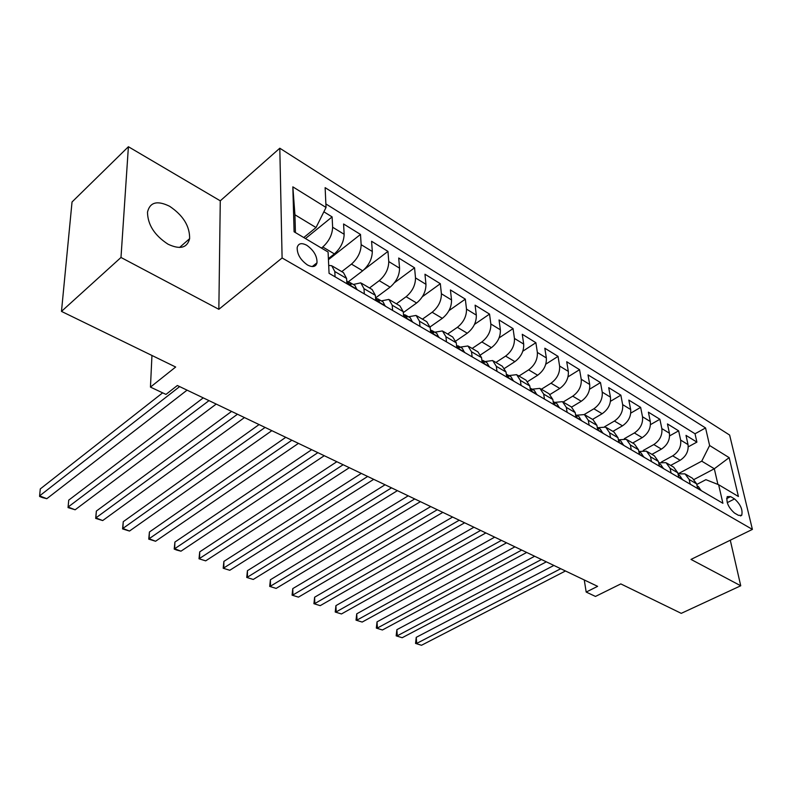 <?xml version="1.0" encoding="UTF-8"?>
<svg xmlns="http://www.w3.org/2000/svg" width="792" height="792" viewBox="0 0 792 792"><rect width="100%" height="100%" fill="white"/><g stroke="black" fill="none" stroke-linecap="round" stroke-linejoin="round"><path stroke-width="1.19" d="M168.043 244.203C180.002 249.807 187.189 247.955 189.625 238.659C189.852 226.215 183.18 215.414 169.617 206.276C157.261 200.208 149.886 202.178 147.49 212.167C147.708 224.74 154.559 235.412 168.043 244.203M307.494 264.983C312.652 267.617 315.82 266.894 316.998 262.815C317.216 256.182 313.83 250.341 306.811 245.302C301.564 242.55 298.346 243.302 297.178 247.55C297.059 254.222 300.505 260.033 307.494 264.983M128.403 146.728L72.032 201.99L61.479 311.395L120.988 257.469L218.849 309.306L282.101 257.964L279.804 148.223L220.275 200.821L128.403 146.728L120.988 257.469M282.101 257.964L752.4 529.403L729.63 435.065L279.804 148.223M752.4 529.403L691 559.419L740.738 585.773L730.283 540.213M740.738 585.773L681.249 613.354L620.819 583.912L595.475 596.435L586.179 592.06L597.623 586.347L177.358 385.506L165.974 394.406L150.45 387.1L175.666 367.023L61.479 311.395M670.676 465.419L680.14 460.281C686.129 456.331 688.763 451.103 688.03 444.599L686.001 435.382L696.901 442.114L688.268 446.827M661.429 462.023L672.715 455.845C678.724 451.866 681.358 446.609 680.645 440.085L678.645 430.838L669.646 435.857M678.645 430.838L667.458 423.928L669.418 433.214C670.111 439.778 667.448 445.074 661.429 449.113L651.935 454.37M632.679 443.025L642.213 437.639C648.252 433.521 650.955 428.145 650.301 421.522L648.401 412.167L659.894 419.265L650.489 424.621M612.889 431.373L622.462 425.849C628.531 421.631 631.264 416.186 630.66 409.513L628.828 400.089L640.639 407.375L630.779 413.107M592.555 419.394L602.148 413.731C608.246 409.424 611.018 403.9 610.464 397.158L608.702 387.664L620.849 395.158L610.483 401.306M571.666 407.058L581.269 401.267C587.387 396.851 590.198 391.248 589.693 384.457L588.011 374.883L600.494 382.595L589.575 389.218M550.113 394.416L559.786 388.446C565.924 383.932 568.775 378.239 568.329 371.389L566.726 361.746L579.566 369.676L568.032 376.843M527.799 381.487L537.669 375.24C543.827 370.626 546.718 364.855 546.341 357.935L544.817 348.223L558.043 356.38L545.797 364.162M504.682 368.27L514.899 361.647C521.077 356.915 524.007 351.064 523.69 344.084L522.265 334.293L535.877 342.698L522.829 351.193M480.744 354.757L491.436 347.648C497.633 342.797 500.613 336.857 500.366 329.818L499.039 319.958L513.058 328.611L499.089 337.927M455.905 340.966L467.26 333.224C473.477 328.254 476.497 322.215 476.319 315.117L475.101 305.177L489.545 314.097L474.497 324.393M430.106 326.908L442.342 318.344C448.569 313.246 451.628 307.118 451.529 299.95L450.42 289.941L465.32 299.138L448.985 310.613M403.306 312.583L416.622 302.999C422.869 297.762 425.977 291.535 425.957 284.308L424.967 274.23L440.332 283.714L422.403 296.663M375.675 297.841L390.09 287.159C396.337 281.784 399.495 275.458 399.564 268.171L398.703 258.014L414.562 267.805L394.505 282.695M348.025 282.002L362.687 270.805C368.943 265.29 372.151 258.855 372.309 251.5L371.587 241.273L387.961 251.391L364.033 269.666M328.393 258.608L334.373 253.905C340.629 248.233 343.896 241.699 344.154 234.284L343.579 223.988L360.499 234.432L328.442 259.657M734.56 498.93L730.61 496.594L727.234 496.614C726.017 502.128 728.422 507.603 734.471 513.028L738.441 515.335L741.708 515.325C742.965 509.85 740.589 504.395 734.56 498.93L727.234 502.653M694.178 479.417L714.315 468.765L701.742 461.152L709.612 445.51L705.563 427.947L325.126 187.645L326.037 207.454L292.842 186.853L294.089 231.779L328.086 252.034L329.066 273.319L722.908 503.286L718.631 484.714L705.9 479.675L696.782 484.466M709.612 445.51L729.155 457.637L738.421 496.505L718.631 484.714M321.423 248.064L322.78 246.985L334.373 253.905M341.748 271.626L351.47 264.112L362.687 270.805M369.508 287.971L379.229 280.675L390.09 287.159M396.376 303.811L406.108 296.723L416.622 302.999M422.423 319.156L432.145 312.266L442.342 318.344M447.668 334.026L457.39 327.324L467.26 333.224M472.151 348.45L481.853 341.936L491.436 347.648M495.901 362.449L505.603 356.103L514.899 361.647M518.968 376.032L528.64 369.854L537.669 375.24M541.362 389.228L551.014 383.209L559.786 388.446M563.132 402.029L572.745 396.178L581.269 401.267M584.248 414.513L593.871 408.791L602.148 413.731M604.652 426.72L614.404 421.047L622.462 425.849M624.334 438.679L634.372 432.967L642.213 437.639M643.292 450.43L653.806 444.56L661.429 449.113M696.901 442.114L695.029 433.768L325.878 203.94M322.78 246.985C329.046 241.253 332.323 234.67 332.63 227.235L332.115 216.909L323.869 211.81M360.499 234.432L361.152 244.679C360.954 252.054 357.727 258.529 351.47 264.112M387.961 251.391L388.763 261.568C388.664 268.884 385.486 275.25 379.229 280.675M414.562 267.805L415.503 277.913C415.483 285.17 412.355 291.436 406.108 296.723M440.332 283.714L441.392 293.753C441.461 300.94 438.382 307.108 432.145 312.266M465.32 299.138L466.498 309.108C466.646 316.226 463.607 322.304 457.39 327.324M489.545 314.097L490.832 323.987C491.05 331.056 488.06 337.036 481.853 341.936M513.058 328.611L514.444 338.432C514.731 345.431 511.79 351.321 505.603 356.103M535.877 342.698L537.362 352.45C537.718 359.39 534.808 365.191 528.64 369.854M558.043 356.38L559.607 366.053C560.023 372.933 557.162 378.655 551.014 383.209M579.566 369.676L581.229 379.279C581.704 386.09 578.873 391.733 572.745 396.178M600.494 382.595L602.227 392.119C602.762 398.881 599.97 404.435 593.871 408.791M620.849 395.158L622.651 404.613C623.235 411.315 620.482 416.79 614.404 421.047M640.639 407.375L642.51 416.76C643.144 423.403 640.431 428.799 634.372 432.967M659.894 419.265L661.835 428.581C662.508 435.164 659.835 440.491 653.806 444.56M690.188 484.179L689.179 479.497L685.05 473.883L678.021 473.834M697.683 488.555L696.653 483.882L692.515 478.279L685.991 474.438M678.793 477.526L677.803 472.814L673.695 467.191L666.953 463.221M658.697 462.805L666.023 462.667L670.111 468.31L671.101 473.032M659.389 466.191L658.419 461.449L654.35 455.796L647.391 451.697M638.827 451.48L646.46 451.153L650.519 456.806L651.469 461.568M639.421 454.539L638.491 449.747L634.461 444.074L627.274 439.847M618.522 439.808L626.353 439.303L630.363 444.975L631.283 449.787M618.889 442.55L617.998 437.719L614.008 432.026L606.593 427.66M597.841 427.69L605.672 427.116L609.632 432.818L610.513 437.659M597.762 430.214L596.901 425.344L592.97 419.631L585.298 415.107M576.556 415.226L584.377 414.572L588.298 420.295L589.139 425.175M576.012 417.513L575.19 412.602L571.309 406.87L563.379 402.197M554.657 402.405L562.468 401.663L566.329 407.395L567.121 412.325M553.598 404.425L552.826 399.475L549.004 393.733L540.797 388.892M532.105 389.199L539.897 388.367L543.698 394.119L544.451 399.079M530.511 390.951L529.789 385.952L526.027 380.19L517.532 375.19M508.87 375.586L516.641 374.666L520.374 380.427L521.077 385.437M506.712 377.051L506.038 372.022L502.346 366.241L493.555 361.063M484.922 361.568L492.673 360.538L496.327 366.32L496.99 371.369M482.17 362.716L481.546 357.647L477.932 351.856L468.824 346.49M460.231 347.104L467.943 345.975L471.527 351.767L472.131 356.855M456.835 347.926L456.271 342.807L452.737 337.016L443.302 331.452M434.758 332.185L442.441 330.947L445.936 336.748L446.48 341.877M430.68 332.66L430.185 327.502L426.74 321.691L416.958 315.929M408.474 316.79L416.107 315.434L419.503 321.235L419.988 326.413M403.673 316.879L403.237 311.692L399.891 305.88L389.743 299.901M381.318 300.891L388.902 299.406L392.208 305.217L392.614 310.424M375.755 300.584L375.388 295.347L372.151 289.535L361.617 283.328M353.272 284.467L360.796 282.843L363.983 288.654L364.33 293.911M346.886 283.724L346.599 278.447L343.471 272.636L332.541 266.191M328.71 265.429L331.729 265.716L334.808 271.527L335.065 276.824M678.219 473.755L701.742 461.152M151.955 355.469L150.45 387.1M584.268 579.962L586.179 592.06M717.918 484.427L714.315 468.765L729.155 457.637M303.752 237.541L316.028 227.552L294.931 214.771L295.436 232.581M695.029 433.768L705.563 427.947M332.115 216.909L305.464 238.55M326.037 207.454L316.028 227.552M292.842 186.853L294.931 214.771M218.849 309.306L220.275 200.821M701.078 490.535L698.415 486.595L697.079 485.813M553.875 565.438L416.236 637.332L416.711 643.401L560.736 568.715M421.493 645.272L415.543 643.421L421.493 645.272L565.468 570.982M415.543 643.421L416.236 637.332M682.486 479.685L679.853 475.725L678.209 474.764M534.649 556.251L396.871 629.68L397.287 635.798L541.471 559.508M402.188 637.718L396.168 635.847L402.188 637.718L546.332 561.835M396.168 635.847L396.871 629.68M663.389 468.527L660.776 464.548L658.815 463.399M514.929 546.827L377.032 621.859L377.408 628.026L521.71 550.064M382.427 629.986L376.339 628.096L382.427 629.986L526.7 552.45M659.142 465.013L658.944 464.023M376.339 628.096L377.032 621.859M643.747 457.063L641.173 453.073L638.877 451.727M494.693 537.154L356.727 613.84L357.053 620.057L501.435 540.372M362.182 622.067L356.034 620.156L362.182 622.067L506.553 542.817M639.49 453.38L638.956 452.103M356.034 620.156L356.727 613.84M623.561 445.272L621.027 441.273L618.364 439.708M473.923 527.234L335.927 605.633L336.194 611.899L480.615 530.432M341.461 613.958L335.234 612.028L341.461 613.958L485.872 532.937M618.72 441.639L619.205 441.5L618.404 439.916M335.234 612.028L335.927 605.633M602.791 433.155L600.296 429.125L597.257 427.353M452.608 517.037L314.622 597.217L314.83 603.544L459.241 520.215M320.215 605.652L313.919 603.702L320.215 605.652L464.637 522.789M597.613 429.343L598.346 429.274L597.277 427.442M313.919 603.702L314.622 597.217M581.417 420.671L578.962 416.632L575.527 414.622M430.709 506.573L292.783 588.595L292.931 594.98L437.293 509.721M298.455 597.138L292.08 595.158L298.455 597.138L442.837 512.374M575.863 416.622L576.873 416.681L575.527 414.642M292.08 595.158L292.783 588.595M559.419 407.821L557.004 403.781L553.361 401.643M408.207 495.822L270.389 579.764L270.468 586.189L414.731 498.94M276.141 588.407L269.696 586.407L276.141 588.407L420.423 501.663M553.459 403.484L554.766 403.732L553.143 401.504M269.696 586.407L270.389 579.764M536.748 394.584L534.392 390.535L530.61 388.318M385.08 484.773L247.431 570.695L247.441 577.18L391.535 487.852M253.252 579.457L246.738 577.437L253.252 579.457L397.396 490.654M530.363 389.892L531.996 390.377L530.086 388.001M246.738 577.437L247.431 570.695M513.394 380.952L511.087 376.883L507.167 374.596M361.3 473.408L223.879 561.399L223.819 567.943L367.676 476.457M229.779 570.28L223.186 568.23L229.779 570.28L373.705 479.338M506.553 375.844L508.533 376.626L506.326 374.141M223.186 568.23L223.879 561.399M489.317 366.894L487.07 362.825L483.001 360.439M336.848 461.716L199.713 551.856L199.574 558.459L343.144 464.726M205.692 560.855L199.02 558.786L205.692 560.855L349.341 467.686M481.991 361.291L484.348 362.439L481.813 359.875M199.02 558.786L199.713 551.856M464.488 352.39L462.3 348.312L458.083 345.847M311.682 449.688L174.903 542.065L174.685 548.727L317.879 452.658M180.972 551.183L176.725 550.074L174.21 549.084L174.685 548.727L180.972 551.183L324.265 455.707M456.647 346.203L459.4 347.807L456.538 345.213M174.21 549.084L174.903 542.065M438.867 337.432L436.748 333.353L432.363 330.789M285.773 437.313L149.421 532.006L149.124 538.728L291.872 440.223M155.578 541.253L148.738 539.134L149.124 538.728L155.578 541.253L298.445 443.372M430.482 330.541C431.749 332.6 432.808 333.323 433.65 332.699L431.798 330.452L430.442 330.135M148.738 539.134L149.421 532.006M412.404 321.988L410.365 317.899L405.821 315.236M259.083 424.562L123.255 521.681L122.869 528.452L265.082 427.423M129.492 531.046L122.572 528.908L122.869 528.452L129.492 531.046L271.854 430.66M403.455 314.285L403.722 314.77C404.999 316.958 406.108 317.74 407.068 317.107L405.257 314.909L403.633 314.602M122.572 528.908L123.255 521.681M385.08 306.029L383.12 301.94L378.398 299.178M231.591 411.414L96.357 511.068L95.881 517.899L237.481 414.226M102.693 520.562L95.684 518.394L95.881 517.899L102.693 520.562L244.461 417.562M375.557 297.683L376.16 298.643C377.477 300.901 378.625 301.683 379.606 301L377.843 298.851L376.131 298.574M95.684 518.394L96.357 511.068M356.845 289.535L354.964 285.457L350.054 282.576M203.257 397.871L68.716 500.148L68.132 507.038L209.009 400.623M75.141 509.781L68.043 507.593L68.132 507.038L75.141 509.781L216.216 404.068M346.718 280.655L347.668 281.972C349.034 284.298 350.222 285.09 351.222 284.348L349.51 282.259L347.698 282.021M68.043 507.593L68.716 500.148M313.751 265.379L314.147 266.33M162.647 392.842L40.283 488.931L39.6 495.881L179.645 386.595M46.807 498.703L42.491 497.604L39.62 496.475L39.6 495.881L46.807 498.703L187.08 390.139M672.715 455.845L680.14 460.281M680.645 440.085L688.03 444.599M332.63 227.235L344.154 234.284M361.152 244.679L372.309 251.5M388.763 261.568L399.564 268.171M415.503 277.913L425.957 284.308M441.392 293.753L451.529 299.95M466.498 309.108L476.319 315.117M490.832 323.987L500.366 329.818M514.444 338.432L523.69 344.084M537.362 352.45L546.341 357.935M559.607 366.053L568.329 371.389M581.229 379.279L589.693 384.457M602.227 392.119L610.464 397.158M622.651 404.613L630.66 409.513M642.51 416.76L650.301 421.522M661.835 428.581L669.418 433.214M689.179 479.497L696.653 483.882M670.111 468.31L677.803 472.814M650.519 456.806L658.419 461.449M630.363 444.975L638.491 449.747M609.632 432.818L617.998 437.719M588.298 420.295L596.901 425.344M566.329 407.395L575.19 412.602M543.698 394.119L552.826 399.475M520.374 380.427L529.789 385.952M496.327 366.32L506.038 372.022M471.527 351.767L481.546 357.647M445.936 336.748L456.271 342.807M419.503 321.235L430.185 327.502M392.208 305.217L403.237 311.692M363.983 288.654L375.388 295.347M334.808 271.527L346.599 278.447M726.611 498.633L730.61 496.594M697.613 488.218L701.118 490.278M678.724 477.19L682.536 479.417M659.32 465.854L663.439 468.26M639.362 454.192L643.807 456.796M618.829 442.203L623.631 445.005M597.703 429.868L602.861 432.877M597.544 428.957L598.198 428.581M575.952 417.156L581.496 420.403M575.843 416.543L576.734 416.018M553.549 404.068L559.498 407.553M553.677 403.663L554.628 403.078M530.462 390.585L536.847 394.317M530.907 390.357L531.868 389.763M506.662 376.685L513.493 380.685M507.444 376.645L508.405 376.032M482.12 362.35L489.426 366.627M483.259 362.518L484.229 361.885M456.796 347.559L464.607 352.123M458.32 347.935L459.281 347.282M430.65 332.284L438.996 337.164M432.58 332.887L433.541 332.224M403.643 316.513L412.543 321.71M406.009 317.354L406.969 316.671M375.735 300.208L385.229 305.762M378.566 301.307L379.517 300.604M346.866 283.348L357.004 289.268M350.203 284.714L351.143 284.001M314.751 264.587L315.85 265.231M179.566 247.47L189.625 238.659M312.246 266.567L316.998 262.815M740.451 515.948L741.708 515.325M433.135 333.056L433.65 332.699M406.524 317.503L407.068 317.107M379.031 301.425L379.606 301M350.618 284.813L351.222 284.348"/></g></svg>
